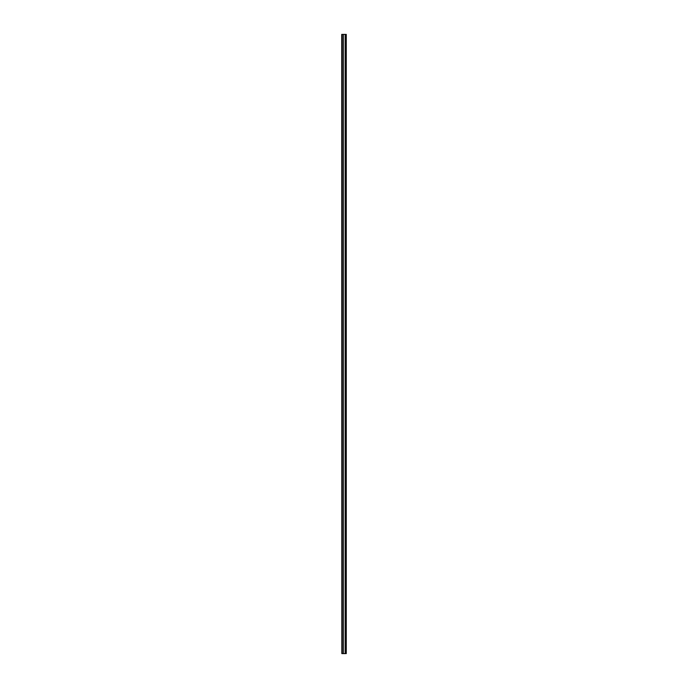 <?xml version="1.0" encoding="UTF-8"?>
<svg xmlns="http://www.w3.org/2000/svg" width="688" height="688" viewBox="0 0 688 688"><rect width="100%" height="100%" fill="white"/><g stroke="black" fill="none" stroke-linecap="round" stroke-linejoin="round"><path stroke-width="1.03" d="M341.833 34.4L341.833 653.6L341.73 34.4L346.27 34.4L346.27 653.6L346.167 34.4M341.833 653.6L346.167 653.6M345.281 34.4L345.281 653.6M342.151 34.4L342.151 653.6L342.151 34.4M345.195 34.4L345.195 653.6M345.238 34.4L345.238 653.6M343.372 653.6L343.372 34.4L343.372 653.6"/></g></svg>
